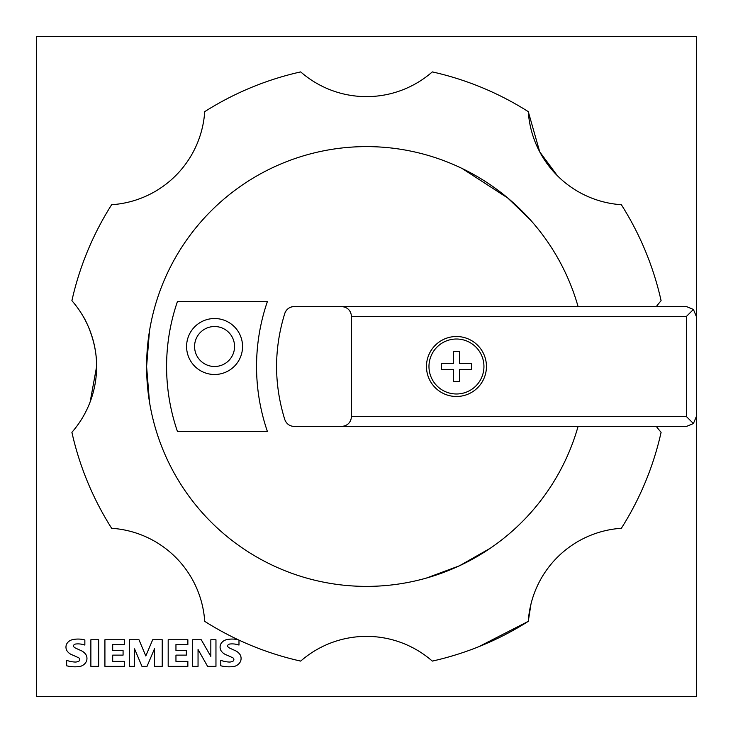 <?xml version="1.0" encoding="UTF-8"?>
<svg xmlns="http://www.w3.org/2000/svg" width="733" height="733" viewBox="0 0 733 733"><rect width="100%" height="100%" fill="white"/><g stroke="black" fill="none" stroke-linecap="round" stroke-linejoin="round"><path stroke-width="1.1" d="M186.585 346.507A27.991 27.991 0 0 1 214.567 318.525A27.991 27.991 0 0 1 242.559 346.507A27.991 27.991 0 0 1 214.567 374.499A27.991 27.991 0 0 1 186.585 346.507M234.56 346.507A19.993 19.993 0 0 0 214.567 326.515A19.993 19.993 0 0 0 194.575 346.507A19.993 19.993 0 0 0 214.567 366.5A19.993 19.993 0 0 0 234.56 346.507M578.062 426.469A219.9 219.9 0 0 1 146.6 366.5L149.459 401.831M426.194 578.145L459.399 565.812L490.24 548.284M557.337 175.663A99.954 99.954 0 0 1 528.282 111.645L539.726 151.859L557.337 175.663A99.954 99.954 0 0 0 621.355 204.718A301.859 301.859 0 0 1 661.102 300.686A99.954 99.954 0 0 0 656.365 306.531L294.29 306.531L686.354 306.531L693.418 309.454L696.35 316.519L696.35 416.481L693.418 423.546L686.354 416.481L686.354 316.519L693.418 309.454M528.282 111.645A301.859 301.859 0 0 0 432.314 71.898A99.954 99.954 0 0 1 300.686 71.898A301.859 301.859 0 0 0 204.718 111.645A99.954 99.954 0 0 1 111.645 204.718A301.859 301.859 0 0 0 71.898 300.686A99.954 99.954 0 0 1 71.898 432.314A301.859 301.859 0 0 0 111.645 528.282A99.954 99.954 0 0 1 204.718 621.355A301.859 301.859 0 0 0 300.686 661.102A99.954 99.954 0 0 1 432.314 661.102A301.859 301.859 0 0 0 528.282 621.355A99.954 99.954 0 0 1 621.355 528.282A301.859 301.859 0 0 0 661.102 432.314A99.954 99.954 0 0 1 656.365 426.469M90.159 401.867L96.619 366.5C96.967 339.187 83.379 316.299 83.232 316.519M426.469 366.5A29.989 29.989 0 0 1 456.457 336.511A29.989 29.989 0 0 1 486.446 366.5A29.989 29.989 0 0 1 456.457 396.489A29.989 29.989 0 0 1 426.469 366.5M456.457 393.988A27.488 27.488 0 0 0 483.945 366.5A27.488 27.488 0 0 0 456.457 339.012A27.488 27.488 0 0 0 428.97 366.5A27.488 27.488 0 0 0 456.457 393.988M471.456 366.5L471.456 369.496L459.454 369.496L459.454 381.49L453.461 381.49L453.461 369.496L441.468 369.496L441.468 363.504L453.461 363.504L453.461 351.51L459.454 351.51L459.454 363.504L471.456 363.504L471.456 366.5M447.02 657.428L455.926 654.816M478.768 646.708L528.282 621.355L530.967 604.084M693.418 423.546L686.354 426.469L294.29 426.469C289.608 426.203 286.438 423.885 284.761 419.505C273.858 384.165 273.858 348.835 284.761 313.495C286.438 309.115 289.608 306.797 294.29 306.531A9.996 9.996 0 0 0 284.761 313.495M686.354 316.519L351.51 316.519L351.51 416.481C350.905 422.538 347.57 425.864 341.514 426.469M351.51 316.519C350.905 310.462 347.57 307.136 341.514 306.531M267.398 431.471L177.441 431.471A199.907 199.907 0 0 1 177.441 301.529L267.398 301.529A199.907 199.907 0 0 0 267.398 431.471M149.459 331.151L146.6 366.5A219.9 219.9 0 0 1 578.062 306.531M530.271 219.744L507.822 198.066L462.056 168.443M192.632 639.753L201.263 639.753L210.829 656.411L210.829 639.753L215.96 639.753L215.96 666.361L207.595 666.361L198.047 649.493L198.047 666.361L192.632 666.361L192.632 639.753L192.632 666.361M154.498 666.361L154.498 648.778L147.021 666.361L141.964 666.361L134.542 648.833L134.542 666.361L129.356 666.361L129.356 639.753L138.977 639.753L145.803 655.971L152.684 639.753L162.231 639.753L162.231 666.361L154.498 666.361M98.643 639.753L98.643 666.361L90.874 666.361L90.874 639.753L98.643 639.753M66.639 660.314A27.579 27.579 0 0 0 74.739 662.027A7.843 7.843 0 0 0 78.321 661.432A1.97 1.97 0 0 0 78.321 657.648A122.961 122.961 0 0 0 71.981 654.798A10.803 10.803 0 0 1 66.813 650.538A7.284 7.284 0 0 1 66.73 643.867A8.814 8.814 0 0 1 72.54 639.662A25.893 25.893 0 0 1 84.854 639.946L84.854 645.058A20.781 20.781 0 0 0 75.875 643.995A3.134 3.134 0 0 0 73.786 645.058A1.576 1.576 0 0 0 73.676 646.68A7.083 7.083 0 0 0 76.195 648.412L80.978 650.574A11.224 11.224 0 0 1 86.109 654.926A7.761 7.761 0 0 1 86.164 661.872A9.529 9.529 0 0 1 80.099 666.425A33.938 33.938 0 0 1 66.639 665.784L66.639 660.314L66.639 665.784M123.08 655.119L112.69 655.119L112.69 661.386L124.583 661.386L124.583 666.361L104.92 666.361L104.92 639.753L124.583 639.753L124.583 644.518L112.69 644.518L112.69 650.574L123.08 650.574L123.08 655.119M186.356 655.119L175.957 655.119L175.957 661.386L187.859 661.386L187.859 666.361L168.187 666.361L168.187 639.753L187.859 639.753L187.859 644.518L175.957 644.518L175.957 650.574L186.356 650.574L186.356 655.119M238.985 640.111L238.985 645.058A20.781 20.781 0 0 0 230.006 643.995A3.134 3.134 0 0 0 227.917 645.058A1.576 1.576 0 0 0 227.807 646.68A7.083 7.083 0 0 0 230.327 648.412L235.11 650.574A11.224 11.224 0 0 1 240.241 654.926A7.761 7.761 0 0 1 240.296 661.872A9.529 9.529 0 0 1 234.221 666.425A33.938 33.938 0 0 1 220.77 665.784L220.77 660.314L220.77 665.784M220.77 660.314A27.579 27.579 0 0 0 228.861 662.027A7.843 7.843 0 0 0 232.453 661.432A1.97 1.97 0 0 0 232.453 657.648A122.961 122.961 0 0 0 226.103 654.798A10.803 10.803 0 0 1 220.935 650.538A7.284 7.284 0 0 1 220.862 643.867A8.814 8.814 0 0 1 226.662 639.662A25.893 25.893 0 0 1 238.243 639.762M696.35 696.35L696.35 36.65L36.65 36.65L36.65 696.35L696.35 696.35M686.354 416.481L351.51 416.481"/></g></svg>
